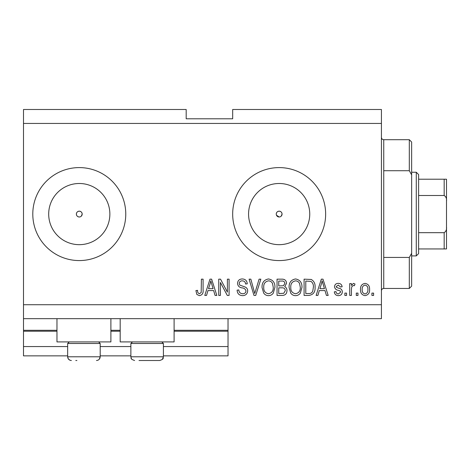 <?xml version="1.0" encoding="UTF-8"?>
<svg xmlns="http://www.w3.org/2000/svg" width="470" height="470" viewBox="0 0 470 470"><rect width="100%" height="100%" fill="white"/><g stroke="black" fill="none" stroke-linecap="round" stroke-linejoin="round"><path stroke-width="0.7" d="M23.5 123.44L381.423 123.44L381.423 109.492L232.674 109.492L232.674 118.793L186.191 118.793L186.191 109.492L23.5 109.492L23.5 355.855L67.656 355.855M100.198 355.855L130.877 355.855M163.413 355.855L228.026 355.855L228.026 346.56L163.413 346.56M23.5 346.56L67.656 346.56M100.198 346.56L130.877 346.56M174.106 331.221L228.026 331.221L228.026 346.56M228.026 331.221L228.026 330.293L174.106 330.293M23.5 330.293L56.97 330.293M110.891 330.293L120.185 330.293M228.026 318.672L228.026 330.293M276.478 215.195L279.157 216.987A2.908 2.908 0 0 0 282.065 214.085A2.908 2.908 0 0 0 279.157 211.177A2.908 2.908 0 0 0 276.254 214.085A2.908 2.908 0 0 0 279.157 216.987M281.213 216.135L282.065 214.085C281.894 212.322 280.925 211.353 279.157 211.177C277.394 211.347 276.43 212.317 276.254 214.085M81.334 216.135L82.185 214.085C82.015 212.322 81.046 211.353 79.283 211.177C77.515 211.347 76.551 212.317 76.375 214.085C76.551 215.847 77.515 216.817 79.283 216.987A2.908 2.908 0 0 0 82.185 214.085A2.908 2.908 0 0 0 79.283 211.177A2.908 2.908 0 0 0 76.375 214.085A2.908 2.908 0 0 0 79.283 216.987M79.283 183.494A30.585 30.585 0 0 0 48.692 214.085A30.585 30.585 0 0 0 79.283 244.67A30.585 30.585 0 0 0 109.868 214.085A30.585 30.585 0 0 0 79.283 183.494M279.157 183.494A30.585 30.585 0 0 0 248.571 214.085A30.585 30.585 0 0 0 279.157 244.67A30.585 30.585 0 0 0 309.748 214.085A30.585 30.585 0 0 0 279.157 183.494M279.157 167.596A46.483 46.483 0 0 0 232.674 214.085A46.483 46.483 0 0 0 279.157 260.568A46.483 46.483 0 0 0 325.645 214.085A46.483 46.483 0 0 0 279.157 167.596M79.283 167.596A46.483 46.483 0 0 0 32.794 214.085A46.483 46.483 0 0 0 79.283 260.568A46.483 46.483 0 0 0 125.766 214.085A46.483 46.483 0 0 0 79.283 167.596M110.891 318.672L110.891 341.913L56.97 341.913L56.97 318.672M120.185 318.672L120.185 341.913L174.106 341.913L174.106 318.672M23.5 318.672L381.423 318.672L381.423 123.44M220.418 282.476L220.418 295.43L218.732 295.43L218.732 279.157L220.53 279.157L227.392 292.129L227.392 279.157L229.084 279.157L229.084 295.43L227.274 295.43L220.418 282.476M247.678 290.901C247.373 293.973 245.669 295.548 242.555 295.642C239.13 295.424 237.315 293.597 237.115 290.149L238.801 289.937C239.018 292.322 240.317 293.591 242.696 293.738C244.653 293.756 245.751 292.828 245.986 290.954C245.481 289.062 244.124 288.034 241.921 287.875C239.277 287.446 237.814 285.954 237.538 283.404C237.779 280.543 239.353 279.057 242.256 278.951C245.352 279.098 247.014 280.719 247.255 283.81L245.563 284.021C245.411 281.982 244.329 280.931 242.314 280.849C240.476 280.819 239.447 281.683 239.224 283.445L239.759 285.096L245.17 287.017C246.821 287.781 247.661 289.079 247.678 290.901M260.844 279.157L255.721 295.43L253.97 295.43L249.106 279.157L250.845 279.157L254.758 293.527L259.088 279.157L260.844 279.157M268.488 295.642C266.461 295.607 264.863 294.755 263.693 293.086L262.043 287.511C261.849 282.67 263.999 279.815 268.499 278.951C272.911 279.791 275.056 282.582 274.932 287.311L273.276 293.157C272.089 294.784 270.497 295.612 268.488 295.642M295.536 295.642C293.503 295.607 291.905 294.755 290.736 293.086L289.091 287.511C288.891 282.67 291.048 279.815 295.542 278.951C299.954 279.791 302.098 282.582 301.981 287.311L300.324 293.157C299.137 294.784 297.539 295.612 295.536 295.642M357.97 293.104L357.97 295.43L356.278 295.43L356.278 293.104L357.97 293.104M369.59 289.391C369.814 292.916 368.298 295.001 365.049 295.642C361.847 295.013 360.331 292.969 360.508 289.514C360.32 286.042 361.835 284.003 365.049 283.387C368.216 283.986 369.731 285.989 369.59 289.391M199.421 295.642L196.877 294.49L195.914 290.572L197.6 290.36C197.394 292.117 198.023 293.245 199.497 293.738L201.184 292.51L201.407 279.157L203.093 279.157L203.093 290.202C203.422 293.28 202.194 295.089 199.421 295.642M23.5 304.724L381.423 304.724M319.312 290.572L317.896 295.43L316.134 295.43L321.333 279.157L322.978 279.157L328.178 295.43L326.421 295.43L324.999 290.572L319.312 290.572M342.336 291.823C342.148 294.279 340.815 295.548 338.335 295.642C335.956 295.518 334.611 294.249 334.305 291.835L335.997 291.623C336.162 293.104 336.984 293.879 338.453 293.95L340.644 292.117L340.257 291.042L338.664 290.389C336.314 290.102 334.928 288.891 334.517 286.759C334.74 284.538 335.991 283.416 338.265 283.387C340.527 283.428 341.808 284.55 342.125 286.765L340.433 286.976L338.329 285.073L336.209 286.524L336.743 287.505L338.635 288.18C340.914 288.468 342.142 289.685 342.336 291.823M346.56 293.104L346.56 295.43L344.868 295.43L344.868 293.104L346.56 293.104M351.419 289.297L351.419 295.43L349.727 295.43L349.727 283.598L351.419 283.598L351.419 285.484L353.416 283.387L355.014 284.021L354.38 285.707L353.234 285.496L351.719 286.876L351.419 289.297M373.603 293.104L373.603 295.43L371.917 295.43L371.917 293.104L373.603 293.104M315.076 287.205C315.37 292.023 313.302 294.761 308.89 295.43L304.09 295.43L304.09 279.157L311.263 279.462C314.072 281.16 315.346 283.739 315.076 287.205M286.976 290.654C286.841 293.809 285.196 295.401 282.053 295.43L277.047 295.43L277.047 279.157L282.088 279.157C284.826 279.174 286.312 280.537 286.553 283.251L284.738 286.659C286.295 287.505 287.041 288.833 286.976 290.654M207.963 290.572L206.547 295.43L204.785 295.43L209.984 279.157L211.629 279.157L216.829 295.43L215.072 295.43L213.65 290.572L207.963 290.572M321.398 283.933L319.87 288.668L324.441 288.668L322.156 280.854L321.398 283.933M365.008 285.073C362.934 285.684 361.994 287.158 362.194 289.508C361.994 291.899 362.957 293.38 365.09 293.95C367.164 293.333 368.098 291.852 367.898 289.508C368.098 287.123 367.135 285.642 365.008 285.073M305.782 281.06L305.782 293.527L308.684 293.527C310.623 293.674 311.974 292.88 312.744 291.159L313.39 287.182C313.619 284.726 312.803 282.793 310.94 281.383L305.782 281.06M295.56 280.849C292.111 281.554 290.519 283.78 290.783 287.534C290.671 291.036 292.252 293.104 295.518 293.738C298.885 293.057 300.471 290.901 300.289 287.258L299.584 283.58C298.779 281.871 297.44 280.96 295.56 280.849M278.739 281.06L278.739 285.919L283.387 285.766L284.867 283.516C284.644 281.624 283.522 280.807 281.501 281.06L278.739 281.06M278.739 287.822L278.739 293.527L283.727 293.321L285.284 290.666C285.102 288.633 283.962 287.681 281.853 287.822L278.739 287.822M268.511 280.849C265.068 281.554 263.476 283.78 263.735 287.534C263.629 291.036 265.209 293.104 268.476 293.738C271.842 293.057 273.428 290.901 273.24 287.258L272.535 283.58C271.736 281.871 270.391 280.96 268.511 280.849M210.049 283.933L208.521 288.668L213.092 288.668L210.807 280.854L210.049 283.933M75.793 360.508L76.886 360.508M98.618 341.913L100.198 343.494L67.656 343.494L67.656 356.789L100.198 356.789L99.27 359.245M161.833 341.913L163.413 343.494L130.877 343.494L130.877 356.789L163.413 356.789C162.661 358.04 164.688 358.851 159.694 360.508L139.014 360.508M140.101 360.508L154.189 360.508M159.694 360.508L155.282 360.508M383.749 170.728L409.311 170.728L409.311 139.708L383.749 139.708L383.749 288.457C382.333 288.592 381.564 289.367 381.423 290.783M409.311 257.437L411.638 253.318L411.638 286.13L409.311 288.457L409.311 257.437L383.749 257.437M409.311 139.708L411.638 142.034L411.638 174.846L409.311 170.728M411.638 253.318L411.638 174.846M416.285 172.249L418.611 174.57L418.611 253.594L416.285 255.915L416.285 172.249L411.638 172.249M418.611 179.217L446.5 179.217L446.5 248.947L444.173 248.947L444.173 232.674C446.036 231.416 446.811 229.53 446.5 227.022M446.5 201.142C446.811 198.628 446.036 196.742 444.173 195.491L444.173 179.217M418.611 195.491L444.173 195.491M418.611 232.674L444.173 232.674M418.611 248.947L444.173 248.947M444.884 248.947L446.5 248.947M446.5 179.217L445.648 179.217M446.5 235.235L446.5 214.085M23.5 331.221L56.97 331.221M110.891 331.221L120.185 331.221M70.588 360.42L71.375 360.508C69.119 360.284 67.88 359.045 67.656 356.789L68.238 358.78L69.766 360.137M98.465 359.932L98.142 360.114M69.237 341.913L67.656 343.494M100.198 343.494L100.198 356.789C99.975 359.045 98.735 360.284 96.479 360.508M132.458 341.913L130.877 343.494M131.294 358.498L130.877 356.789C131.7 358.058 129.462 358.745 134.596 360.508M163.413 343.494L163.413 356.789L162.426 359.309M131.453 358.78L131.864 359.309M383.749 139.708C382.333 139.572 381.564 138.797 381.423 137.387M409.311 288.457L383.749 288.457M416.285 255.915L411.638 255.915"/></g></svg>
